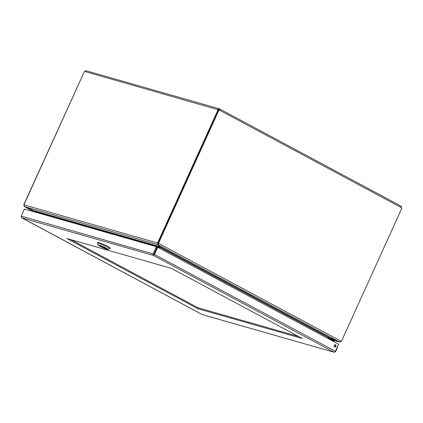 <?xml version="1.0" encoding="UTF-8"?>
<svg xmlns="http://www.w3.org/2000/svg" width="423" height="423" viewBox="0 0 423 423"><rect width="100%" height="100%" fill="white"/><g stroke="black" fill="none" stroke-linecap="round" stroke-linejoin="round"><path stroke-width="0.63" d="M159.709 246.741L159.148 248.037M328.089 338.585L328.512 337.649L160.021 247.344L159.598 248.28M158.979 247.947L159.545 246.614M158.297 247.582L158.667 246.762L34.993 211.468L34.76 211.986M329.697 337.85L328.719 337.903L328.348 338.723M34.993 211.468L34.157 210.754L24.576 206.636L23.942 204.864L157.568 243.008L157.784 244.653L159.254 246.461L158.667 246.762L159.291 246.371M333.636 340.859L333.921 340.224L329.639 337.834L339.674 342.112L333.826 340.441M35.204 211.722L34.194 210.77M34.326 210.86L24.603 206.667L34.252 211.838M328.512 337.649L329.85 337.877L339.431 341.995L157.959 244.732L158.921 243.59L340.97 341.16L339.431 341.995M158.424 243.447L158.921 243.59L158.424 243.447L157.959 244.732L160 247.106M158.292 243.976L158.244 243.368L157.568 243.008L158.244 243.368M339.468 342.006L341.176 341.414L340.499 341.049M158.165 243.817L157.784 244.653L24.576 206.636M24.18 206.339L24.603 206.667M158.482 243.352L218.918 110.112L218.421 109.969L157.98 243.209M23.905 204.859L84.336 71.64A0.851 0.471 118.2 0 0 84.674 71.461L86.043 70.731L219.558 108.875L401.115 206.17L401.247 207.556L219.722 110.266A0.851 0.703 -74.1 0 1 218.918 110.112M219.003 110.202A0.851 0.703 105.9 0 0 219.225 110.123L219.558 108.875L219.722 110.266L219.04 109.652L218.596 109.853A0.851 0.471 -61.8 0 0 218.628 110.028M218.405 110.001L218.03 109.8A0.851 0.471 118.2 0 1 217.914 109.488C218.162 108.769 218.665 108.547 219.421 108.817L218.596 109.853L84.674 71.461M218.03 109.8L157.599 243.014M84.309 71.693L23.704 204.885M401.099 206.186L401.527 207.899A0.851 0.471 -61.8 0 0 401.554 208.058M401.591 208.084L401.85 208.158A0.851 0.703 -74.1 0 1 401.247 207.556M401.85 208.158L341.409 341.393M197.8 308.679L66.977 238.567L171.426 268.378L302.249 338.49L197.8 308.679L198.181 307.844L298.474 336.47M71.133 239.751L198.181 307.844M335.201 346.479L334.07 346.157M335.349 351.413L335.624 351.561L337.549 347.32L337.29 347.177M334.482 346.849A1.174 0.973 105.9 0 0 335.106 344.671M335.91 346.294A1.174 0.973 -74.1 0 1 334.112 345.565A1.174 0.973 -74.1 0 1 335.365 344.703A1.174 0.973 -74.1 0 1 335.91 346.294M157.721 247.275L157.224 247.132L153.449 255.439L154.517 254.35L157.721 247.275L338.622 344.232L335.413 351.307L334.175 352.269L202.189 314.548M21.467 217.612L202.31 314.612L333.98 352.195L335.624 351.561M154.014 254.207L335.413 351.307M21.779 217.856L21.219 216.111L24.428 209.036L156.367 246.694L153.163 253.768L153.449 255.439L21.779 217.856M153.829 254.598L157.049 247.058L156.367 246.694M153.84 254.133L21.219 216.111M332.954 341.192L333.218 340.61L329.988 338.881A1.073 0.888 105.9 0 0 328.999 339.077M333.218 340.61L333.8 341.017L333.567 341.525M329.639 337.834L329.126 338.432L329.866 338.828M328.555 338.268L329.126 338.432M109.932 248.645L110.133 248.201A6.884 0.682 -155.6 0 0 107.574 246.413A6.884 0.682 -155.6 0 0 101.155 243.463A6.884 0.682 -155.6 0 0 97.591 242.511L97.39 242.955A6.884 0.682 24.4 0 1 100.949 243.907A6.884 0.682 24.4 0 1 107.373 246.863A6.884 0.682 24.4 0 1 109.932 248.645A6.884 0.682 24.4 0 1 109.869 248.692L107.934 249.411A5.409 0.539 24.4 0 1 100.135 246.302A5.409 0.539 24.4 0 1 98.131 244.965A5.409 0.539 24.4 0 1 103.275 246.646A5.409 0.539 24.4 0 1 107.934 249.411M98.131 244.965L97.39 243.035A6.884 0.682 24.4 0 1 97.39 242.955M105.19 247.746A3.96 0.391 -155.6 0 0 101.494 246.049A3.96 0.391 -155.6 0 0 99.447 245.504A3.96 0.391 -155.6 0 0 102.889 247.497A3.96 0.391 -155.6 0 0 106.659 248.772A3.96 0.391 -155.6 0 0 105.19 247.746M105.639 248.38L99.833 245.52A3.886 0.386 -155.6 0 0 99.516 245.53A3.886 0.386 -155.6 0 0 101.541 246.842A3.886 0.386 -155.6 0 0 105.427 248.513M100.679 245.758L106.273 248.756A3.886 0.386 -155.6 0 0 106.591 248.745A3.886 0.386 -155.6 0 0 104.566 247.434A3.886 0.386 -155.6 0 0 100.679 245.758L106.273 248.756M160.021 247.344L159.524 247.206M158.667 246.762L159.349 247.127M34.157 210.754L159.254 246.461M34.453 210.934L34.184 210.791M159.429 246.535L329.85 337.877M333.832 340.42L339.458 342.027M219.791 108.997L401.078 206.165M333.98 352.195L153.449 255.439M333.345 339.817L333.028 340.51M34.21 211.828L24.486 206.62M158.324 243.791L158.26 244.071M21.684 217.819L202.242 314.59M329.84 338.818L328.481 338.432"/></g></svg>
